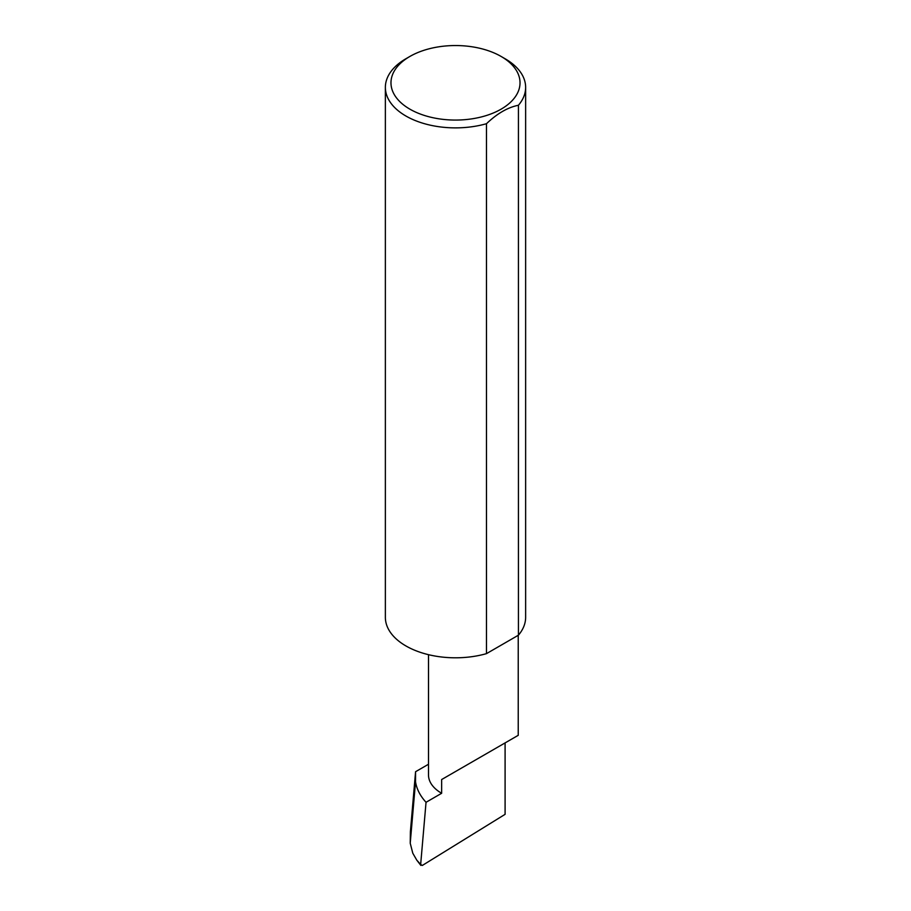 <?xml version="1.0" encoding="UTF-8"?>
<svg xmlns="http://www.w3.org/2000/svg" width="911" height="911" viewBox="0 0 911 911"><rect width="100%" height="100%" fill="white"/><g stroke="black" fill="none" stroke-linecap="round" stroke-linejoin="round"><path stroke-width="1.37" d="M428.5 764.249L415.575 771.708L415.53 781.889C416.703 789.097 420.199 795.907 426.041 802.295L441.641 793.287L441.641 779.543L505.093 742.909C528.141 729.609 515.649 736.817 505.093 742.909L441.641 779.543M426.041 802.295L420.666 864.448L416.805 860.189L420.882 865.427L420.666 864.448L422.328 865.45L505.093 814.332L505.093 742.909L518.234 735.325L518.234 635.297M441.641 793.287A44.867 25.907 180 0 1 428.5 774.976L428.5 654.679M505.093 58.748L501.13 56.459A64.522 37.26 180 0 1 501.13 109.149A64.522 37.26 180 0 1 409.87 109.149A64.522 37.26 180 0 1 409.87 56.459A64.522 37.26 180 0 1 501.13 56.459L505.093 58.748A70.136 40.494 0 0 1 525.636 87.388L525.636 617.305A70.136 40.494 0 0 1 518.427 635.183L486.474 653.642A70.136 40.494 0 0 1 405.907 645.933A70.136 40.494 0 0 1 385.364 617.305L385.364 87.388A70.136 40.494 0 0 0 405.907 116.016A70.136 40.494 0 0 0 486.474 123.714L486.474 653.642M409.87 56.459L405.907 58.748A70.136 40.494 0 0 0 385.364 87.388M415.575 771.708L410.394 831.709L410.223 843.21L415.53 781.889M410.223 843.21L412.785 853.208L416.805 860.189M486.474 123.714C497.167 113.511 507.814 107.361 518.427 105.266A70.136 40.494 0 0 0 525.636 87.388M518.427 105.266L518.427 635.183"/></g></svg>
